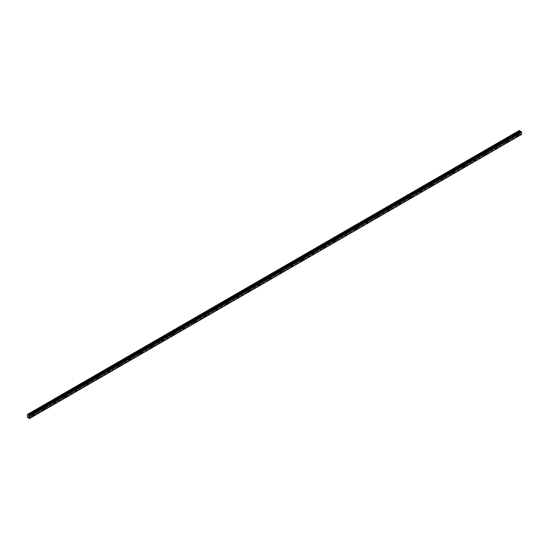 <?xml version="1.0" encoding="UTF-8"?>
<svg xmlns="http://www.w3.org/2000/svg" width="549" height="549" viewBox="0 0 549 549"><rect width="100%" height="100%" fill="white"/><g stroke="black" fill="none" stroke-linecap="round" stroke-linejoin="round"><path stroke-width="0.41" stroke-dasharray="2.75 2.06" d="M517.007 134.347L516.726 135.308L517.007 134.347M515.628 133.551L515.339 134.512L515.628 133.551M32.418 414.124L32.137 415.085L32.418 414.124M31.039 413.322L30.751 414.282L31.039 413.322M43.193 407.907L42.904 408.868L43.193 407.907M41.806 407.104L41.525 408.065L41.806 407.104M53.96 401.69L53.672 402.65L53.96 401.69M52.574 400.887L52.292 401.847L52.574 400.887M64.727 395.472L64.439 396.433L64.727 395.472M63.348 394.669L63.06 395.63L63.348 394.669M75.494 389.255L75.213 390.215L75.494 389.255M74.115 388.452L73.827 389.413L74.115 388.452M86.262 383.037L85.98 383.998L86.262 383.037M84.882 382.234L84.594 383.195L84.882 382.234M97.036 376.82L96.748 377.781L97.036 376.82M95.65 376.017L95.368 376.978L95.65 376.017M107.803 370.602L107.515 371.563L107.803 370.602M106.417 369.8L106.135 370.76L106.417 369.8M118.57 364.385L118.282 365.346L118.57 364.385M117.191 363.582L116.903 364.55L117.191 363.582M129.338 358.168L129.056 359.128L129.338 358.168M127.958 357.372L127.67 358.332L127.958 357.372M140.105 351.95L139.823 352.911L140.105 351.95M138.725 351.154L138.437 352.115L138.725 351.154M150.879 345.733L150.591 346.694L150.879 345.733M149.493 344.937L149.211 345.897L149.493 344.937M161.646 339.515L161.358 340.476L161.646 339.515M160.26 338.719L159.979 339.68L160.26 338.719M172.413 333.298L172.125 334.259L172.413 333.298M171.034 332.502L170.746 333.463L171.034 332.502M183.181 327.08L182.899 328.041L183.181 327.08M181.801 326.284L181.513 327.245L181.801 326.284M193.948 320.863L193.667 321.824L193.948 320.863M192.569 320.067L192.28 321.028L192.569 320.067M204.722 314.646L204.434 315.606L204.722 314.646M203.336 313.85L203.055 314.81L203.336 313.85M215.489 308.428L215.201 309.389L215.489 308.428M214.103 307.632L213.822 308.593L214.103 307.632M226.257 302.211L225.968 303.172L226.257 302.211M224.877 301.415L224.589 302.375L224.877 301.415M237.024 295.993L236.743 296.954L237.024 295.993M235.645 295.197L235.356 296.158L235.645 295.197M247.791 289.776L247.51 290.737L247.791 289.776M246.412 288.98L246.124 289.941L246.412 288.98M258.565 283.558L258.277 284.519L258.565 283.558M257.179 282.762L256.898 283.723L257.179 282.762M269.333 277.341L269.044 278.302L269.333 277.341M267.946 276.545L267.665 277.506L267.946 276.545M280.1 271.124L279.812 272.084L280.1 271.124M278.72 270.328L278.432 271.288L278.72 270.328M290.867 264.906L290.586 265.867L290.867 264.906M289.488 264.11L289.199 265.071L289.488 264.11M301.634 258.689L301.353 259.65L301.634 258.689M300.255 257.893L299.967 258.853L300.255 257.893M312.408 252.471L312.12 253.432L312.408 252.471M311.022 251.675L310.741 252.636L311.022 251.675M323.176 246.254L322.887 247.215L323.176 246.254M321.789 245.458L321.508 246.419L321.789 245.458M333.943 240.037L333.655 240.997L333.943 240.037M332.564 239.24L332.275 240.201L332.564 239.24M344.71 233.819L344.429 234.78L344.71 233.819M343.331 233.023L343.043 233.984L343.331 233.023M355.478 227.602L355.196 228.562L355.478 227.602M354.098 226.806L353.81 227.766L354.098 226.806M366.252 221.391L365.963 222.352L366.252 221.391M364.865 220.588L364.584 221.549L364.865 220.588M377.019 215.174L376.731 216.134L377.019 215.174M375.633 214.371L375.351 215.332L375.633 214.371M387.786 208.956L387.498 209.917L387.786 208.956M386.407 208.153L386.119 209.114L386.407 208.153M398.553 202.739L398.272 203.7L398.553 202.739M397.174 201.936L396.886 202.897L397.174 201.936M409.321 196.521L409.039 197.482L409.321 196.521M407.941 195.719L407.653 196.679L407.941 195.719M420.095 190.304L419.807 191.265L420.095 190.304M418.709 189.501L418.427 190.462L418.709 189.501M430.862 184.087L430.574 185.047L430.862 184.087M429.476 183.284L429.194 184.244L429.476 183.284M441.629 177.869L441.341 178.83L441.629 177.869M440.25 177.066L439.962 178.027L440.25 177.066M452.397 171.652L452.115 172.612L452.397 171.652M451.017 170.849L450.729 171.816L451.017 170.849M463.164 165.434L462.882 166.395L463.164 165.434M461.784 164.638L461.496 165.599L461.784 164.638M473.938 159.217L473.65 160.178L473.938 159.217M472.552 158.421L472.27 159.382L472.552 158.421M484.705 152.999L484.417 153.96L484.705 152.999M483.319 152.203L483.038 153.164L483.319 152.203M495.473 146.782L495.184 147.743L495.473 146.782M494.093 145.986L493.805 146.947L494.093 145.986M506.24 140.565L505.958 141.525L506.24 140.565M504.86 139.769L504.572 140.729L504.86 139.769M517.501 135.061A0.954 0.549 120 0 0 517.487 133.99A0.954 0.549 120 0 0 517.007 134.038A0.954 0.549 120 0 0 516.389 134.876A0.954 0.549 120 0 0 516.534 135.637A0.954 0.549 120 0 0 517.007 135.589A0.954 0.549 120 0 0 517.467 135.116M32.913 414.831A0.954 0.549 120 0 0 32.899 413.761A0.954 0.549 120 0 0 32.418 413.809A0.954 0.549 120 0 0 31.801 414.646A0.954 0.549 120 0 0 31.945 415.415A0.954 0.549 120 0 0 32.418 415.367A0.954 0.549 120 0 0 32.878 414.893M43.68 408.614A0.954 0.549 120 0 0 43.666 407.543A0.954 0.549 120 0 0 43.193 407.591A0.954 0.549 120 0 0 42.568 408.429A0.954 0.549 120 0 0 42.712 409.197A0.954 0.549 120 0 0 43.193 409.149A0.954 0.549 120 0 0 43.646 408.676M54.454 402.396A0.954 0.549 120 0 0 54.433 401.326A0.954 0.549 120 0 0 53.96 401.374A0.954 0.549 120 0 0 53.335 402.211A0.954 0.549 120 0 0 53.479 402.98A0.954 0.549 120 0 0 53.96 402.932A0.954 0.549 120 0 0 54.42 402.458M65.221 396.179A0.954 0.549 120 0 0 65.201 395.108A0.954 0.549 120 0 0 64.727 395.156A0.954 0.549 120 0 0 64.103 396.001A0.954 0.549 120 0 0 64.254 396.762A0.954 0.549 120 0 0 64.727 396.714A0.954 0.549 120 0 0 65.187 396.241M75.988 389.962A0.954 0.549 120 0 0 75.975 388.891A0.954 0.549 120 0 0 75.494 388.939A0.954 0.549 120 0 0 74.877 389.783A0.954 0.549 120 0 0 75.021 390.545A0.954 0.549 120 0 0 75.494 390.497A0.954 0.549 120 0 0 75.954 390.023M86.756 383.744A0.954 0.549 120 0 0 86.742 382.674A0.954 0.549 120 0 0 86.262 382.722A0.954 0.549 120 0 0 85.644 383.566A0.954 0.549 120 0 0 85.788 384.327A0.954 0.549 120 0 0 86.262 384.279A0.954 0.549 120 0 0 86.721 383.806M97.523 377.527A0.954 0.549 120 0 0 97.509 376.463A0.954 0.549 120 0 0 97.036 376.504A0.954 0.549 120 0 0 96.411 377.348A0.954 0.549 120 0 0 96.555 378.11A0.954 0.549 120 0 0 97.036 378.062A0.954 0.549 120 0 0 97.489 377.588M108.297 371.309A0.954 0.549 120 0 0 108.277 370.246A0.954 0.549 120 0 0 107.803 370.287A0.954 0.549 120 0 0 107.179 371.131A0.954 0.549 120 0 0 107.323 371.893A0.954 0.549 120 0 0 107.803 371.845A0.954 0.549 120 0 0 108.263 371.371M119.064 365.092A0.954 0.549 120 0 0 119.044 364.028A0.954 0.549 120 0 0 118.57 364.069A0.954 0.549 120 0 0 117.946 364.913A0.954 0.549 120 0 0 118.097 365.675A0.954 0.549 120 0 0 118.57 365.627A0.954 0.549 120 0 0 119.03 365.154M129.832 358.874A0.954 0.549 120 0 0 129.818 357.811A0.954 0.549 120 0 0 129.338 357.852A0.954 0.549 120 0 0 128.72 358.696A0.954 0.549 120 0 0 128.864 359.458A0.954 0.549 120 0 0 129.338 359.41A0.954 0.549 120 0 0 129.797 358.936M140.599 352.664A0.954 0.549 120 0 0 140.585 351.593A0.954 0.549 120 0 0 140.105 351.641A0.954 0.549 120 0 0 139.487 352.479A0.954 0.549 120 0 0 139.631 353.24A0.954 0.549 120 0 0 140.105 353.192A0.954 0.549 120 0 0 140.565 352.719M151.366 346.446A0.954 0.549 120 0 0 151.352 345.376A0.954 0.549 120 0 0 150.879 345.424A0.954 0.549 120 0 0 150.254 346.261A0.954 0.549 120 0 0 150.399 347.023A0.954 0.549 120 0 0 150.879 346.975A0.954 0.549 120 0 0 151.332 346.501M162.14 340.229A0.954 0.549 120 0 0 162.12 339.158A0.954 0.549 120 0 0 161.646 339.207A0.954 0.549 120 0 0 161.022 340.044A0.954 0.549 120 0 0 161.166 340.805A0.954 0.549 120 0 0 161.646 340.757A0.954 0.549 120 0 0 162.106 340.284M172.908 334.012A0.954 0.549 120 0 0 172.887 332.941A0.954 0.549 120 0 0 172.413 332.989A0.954 0.549 120 0 0 171.789 333.826A0.954 0.549 120 0 0 171.94 334.588A0.954 0.549 120 0 0 172.413 334.54A0.954 0.549 120 0 0 172.873 334.067M183.675 327.794A0.954 0.549 120 0 0 183.661 326.724A0.954 0.549 120 0 0 183.181 326.772A0.954 0.549 120 0 0 182.563 327.609A0.954 0.549 120 0 0 182.707 328.371A0.954 0.549 120 0 0 183.181 328.323A0.954 0.549 120 0 0 183.641 327.849M194.442 321.577A0.954 0.549 120 0 0 194.428 320.506A0.954 0.549 120 0 0 193.948 320.554A0.954 0.549 120 0 0 193.33 321.391A0.954 0.549 120 0 0 193.474 322.153A0.954 0.549 120 0 0 193.948 322.105A0.954 0.549 120 0 0 194.408 321.632M205.209 315.359A0.954 0.549 120 0 0 205.196 314.289A0.954 0.549 120 0 0 204.722 314.337A0.954 0.549 120 0 0 204.098 315.174A0.954 0.549 120 0 0 204.242 315.936A0.954 0.549 120 0 0 204.722 315.888A0.954 0.549 120 0 0 205.175 315.414M215.983 309.142A0.954 0.549 120 0 0 215.963 308.071A0.954 0.549 120 0 0 215.489 308.119A0.954 0.549 120 0 0 214.865 308.957A0.954 0.549 120 0 0 215.009 309.718A0.954 0.549 120 0 0 215.489 309.67A0.954 0.549 120 0 0 215.949 309.197M226.751 302.924A0.954 0.549 120 0 0 226.73 301.854A0.954 0.549 120 0 0 226.257 301.902A0.954 0.549 120 0 0 225.632 302.739A0.954 0.549 120 0 0 225.783 303.501A0.954 0.549 120 0 0 226.257 303.453A0.954 0.549 120 0 0 226.716 302.979M237.518 296.707A0.954 0.549 120 0 0 237.504 295.637A0.954 0.549 120 0 0 237.024 295.685A0.954 0.549 120 0 0 236.406 296.522A0.954 0.549 120 0 0 236.55 297.284A0.954 0.549 120 0 0 237.024 297.235A0.954 0.549 120 0 0 237.484 296.762M248.285 290.49A0.954 0.549 120 0 0 248.272 289.419A0.954 0.549 120 0 0 247.791 289.467A0.954 0.549 120 0 0 247.174 290.304A0.954 0.549 120 0 0 247.318 291.066A0.954 0.549 120 0 0 247.791 291.018A0.954 0.549 120 0 0 248.251 290.545M259.053 284.272A0.954 0.549 120 0 0 259.039 283.202A0.954 0.549 120 0 0 258.565 283.25A0.954 0.549 120 0 0 257.941 284.087A0.954 0.549 120 0 0 258.085 284.849A0.954 0.549 120 0 0 258.565 284.801A0.954 0.549 120 0 0 259.018 284.327M269.827 278.055A0.954 0.549 120 0 0 269.806 276.984A0.954 0.549 120 0 0 269.333 277.032A0.954 0.549 120 0 0 268.708 277.869A0.954 0.549 120 0 0 268.852 278.631A0.954 0.549 120 0 0 269.333 278.583A0.954 0.549 120 0 0 269.792 278.11M280.594 271.837A0.954 0.549 120 0 0 280.573 270.767A0.954 0.549 120 0 0 280.1 270.815A0.954 0.549 120 0 0 279.475 271.652A0.954 0.549 120 0 0 279.626 272.414A0.954 0.549 120 0 0 280.1 272.366A0.954 0.549 120 0 0 280.56 271.892M291.361 265.62A0.954 0.549 120 0 0 291.347 264.549A0.954 0.549 120 0 0 290.867 264.597A0.954 0.549 120 0 0 290.249 265.435A0.954 0.549 120 0 0 290.394 266.196A0.954 0.549 120 0 0 290.867 266.148A0.954 0.549 120 0 0 291.327 265.682M302.128 259.403A0.954 0.549 120 0 0 302.115 258.332A0.954 0.549 120 0 0 301.634 258.38A0.954 0.549 120 0 0 301.017 259.217A0.954 0.549 120 0 0 301.161 259.979A0.954 0.549 120 0 0 301.634 259.938A0.954 0.549 120 0 0 302.094 259.464M312.896 253.185A0.954 0.549 120 0 0 312.882 252.115A0.954 0.549 120 0 0 312.408 252.163A0.954 0.549 120 0 0 311.784 253A0.954 0.549 120 0 0 311.928 253.762A0.954 0.549 120 0 0 312.408 253.72A0.954 0.549 120 0 0 312.861 253.247M323.67 246.968A0.954 0.549 120 0 0 323.649 245.897A0.954 0.549 120 0 0 323.176 245.945A0.954 0.549 120 0 0 322.551 246.782A0.954 0.549 120 0 0 322.695 247.544A0.954 0.549 120 0 0 323.176 247.503A0.954 0.549 120 0 0 323.636 247.029M334.437 240.75A0.954 0.549 120 0 0 334.416 239.68A0.954 0.549 120 0 0 333.943 239.728A0.954 0.549 120 0 0 333.318 240.565A0.954 0.549 120 0 0 333.469 241.327A0.954 0.549 120 0 0 333.943 241.286A0.954 0.549 120 0 0 334.403 240.812M345.204 234.533A0.954 0.549 120 0 0 345.191 233.462A0.954 0.549 120 0 0 344.71 233.51A0.954 0.549 120 0 0 344.093 234.348A0.954 0.549 120 0 0 344.237 235.116A0.954 0.549 120 0 0 344.71 235.068A0.954 0.549 120 0 0 345.17 234.595M355.972 228.315A0.954 0.549 120 0 0 355.958 227.245A0.954 0.549 120 0 0 355.478 227.293A0.954 0.549 120 0 0 354.86 228.13A0.954 0.549 120 0 0 355.004 228.899A0.954 0.549 120 0 0 355.478 228.851A0.954 0.549 120 0 0 355.937 228.377M366.739 222.098A0.954 0.549 120 0 0 366.725 221.027A0.954 0.549 120 0 0 366.252 221.075A0.954 0.549 120 0 0 365.627 221.913A0.954 0.549 120 0 0 365.771 222.681A0.954 0.549 120 0 0 366.252 222.633A0.954 0.549 120 0 0 366.705 222.16M377.513 215.881A0.954 0.549 120 0 0 377.492 214.81A0.954 0.549 120 0 0 377.019 214.858A0.954 0.549 120 0 0 376.394 215.695A0.954 0.549 120 0 0 376.539 216.464A0.954 0.549 120 0 0 377.019 216.416A0.954 0.549 120 0 0 377.479 215.942M388.28 209.663A0.954 0.549 120 0 0 388.26 208.593A0.954 0.549 120 0 0 387.786 208.641A0.954 0.549 120 0 0 387.162 209.478A0.954 0.549 120 0 0 387.313 210.246A0.954 0.549 120 0 0 387.786 210.198A0.954 0.549 120 0 0 388.246 209.725M399.048 203.446A0.954 0.549 120 0 0 399.034 202.375A0.954 0.549 120 0 0 398.553 202.423A0.954 0.549 120 0 0 397.936 203.267A0.954 0.549 120 0 0 398.08 204.029A0.954 0.549 120 0 0 398.553 203.981A0.954 0.549 120 0 0 399.013 203.507M409.815 197.228A0.954 0.549 120 0 0 409.801 196.158A0.954 0.549 120 0 0 409.321 196.206A0.954 0.549 120 0 0 408.703 197.05A0.954 0.549 120 0 0 408.847 197.812A0.954 0.549 120 0 0 409.321 197.764A0.954 0.549 120 0 0 409.78 197.29M420.582 191.011A0.954 0.549 120 0 0 420.568 189.94A0.954 0.549 120 0 0 420.095 189.988A0.954 0.549 120 0 0 419.47 190.832A0.954 0.549 120 0 0 419.614 191.594A0.954 0.549 120 0 0 420.095 191.546A0.954 0.549 120 0 0 420.548 191.073M431.356 184.793A0.954 0.549 120 0 0 431.336 183.73A0.954 0.549 120 0 0 430.862 183.771A0.954 0.549 120 0 0 430.238 184.615A0.954 0.549 120 0 0 430.382 185.377A0.954 0.549 120 0 0 430.862 185.329A0.954 0.549 120 0 0 431.322 184.855M442.123 178.576A0.954 0.549 120 0 0 442.103 177.512A0.954 0.549 120 0 0 441.629 177.553A0.954 0.549 120 0 0 441.005 178.398A0.954 0.549 120 0 0 441.156 179.159A0.954 0.549 120 0 0 441.629 179.111A0.954 0.549 120 0 0 442.089 178.638M452.891 172.359A0.954 0.549 120 0 0 452.87 171.295A0.954 0.549 120 0 0 452.397 171.336A0.954 0.549 120 0 0 451.779 172.18A0.954 0.549 120 0 0 451.923 172.942A0.954 0.549 120 0 0 452.397 172.894A0.954 0.549 120 0 0 452.856 172.42M463.658 166.141A0.954 0.549 120 0 0 463.644 165.077A0.954 0.549 120 0 0 463.164 165.119A0.954 0.549 120 0 0 462.546 165.963A0.954 0.549 120 0 0 462.69 166.724A0.954 0.549 120 0 0 463.164 166.676A0.954 0.549 120 0 0 463.624 166.203M474.425 159.931A0.954 0.549 120 0 0 474.411 158.86A0.954 0.549 120 0 0 473.938 158.908A0.954 0.549 120 0 0 473.313 159.745A0.954 0.549 120 0 0 473.458 160.507A0.954 0.549 120 0 0 473.938 160.459A0.954 0.549 120 0 0 474.391 159.985M485.192 153.713A0.954 0.549 120 0 0 485.179 152.643A0.954 0.549 120 0 0 484.705 152.691A0.954 0.549 120 0 0 484.081 153.528A0.954 0.549 120 0 0 484.225 154.29A0.954 0.549 120 0 0 484.705 154.242A0.954 0.549 120 0 0 485.165 153.768M495.967 147.496A0.954 0.549 120 0 0 495.946 146.425A0.954 0.549 120 0 0 495.473 146.473A0.954 0.549 120 0 0 494.848 147.31A0.954 0.549 120 0 0 494.999 148.072A0.954 0.549 120 0 0 495.473 148.024A0.954 0.549 120 0 0 495.932 147.551M506.734 141.278A0.954 0.549 120 0 0 506.713 140.208A0.954 0.549 120 0 0 506.24 140.256A0.954 0.549 120 0 0 505.622 141.093A0.954 0.549 120 0 0 505.766 141.855A0.954 0.549 120 0 0 506.24 141.807A0.954 0.549 120 0 0 506.7 141.333M521.262 134.615L29.749 418.386L521.55 134.45M27.45 417.267L519.217 133.352L519.217 130.538L27.45 414.454M520.651 131.616L28.884 415.531L520.678 131.602M29.186 415.38L520.871 131.609L29.104 415.531M521.241 134.622L29.214 418.386M28.912 417.892L520.678 133.97L520.98 134.464M520.678 133.97L520.047 133.579L27.951 417.686M27.56 417.46L519.327 133.537L519.718 133.771M519.327 133.537L27.464 417.302M27.464 414.44L519.327 130.47M520.713 134.011L28.946 417.926M27.91 417.686L519.677 133.764M519.347 133.572L27.58 417.487M27.567 414.385L519.23 130.525M521.152 134.615L29.385 418.537M29.303 418.482L521.07 134.567M520.946 131.486L29.179 415.401M29.179 418.317L520.946 134.402M28.85 417.81L520.617 133.887M520.081 133.585L28.315 417.501M28.28 417.501L520.047 133.579M28.884 417.851L520.651 133.929M515.916 133.524L517.295 134.32M31.327 413.294L32.707 414.09M42.095 407.077L43.474 407.873M52.862 400.859L54.241 401.655M63.629 394.642L65.015 395.438M74.396 388.424L75.783 389.227M85.17 382.207L86.55 383.01M95.938 375.99L97.317 376.792M106.705 369.772L108.084 370.575M117.472 363.555L118.858 364.358M128.24 357.337L129.626 358.14M139.014 351.12L140.393 351.923M149.781 344.902L151.16 345.705M160.548 338.692L161.928 339.488M171.315 332.474L172.702 333.27M182.083 326.257L183.469 327.053M192.857 320.04L194.236 320.836M203.624 313.822L205.003 314.618M214.391 307.605L215.771 308.401M225.159 301.387L226.545 302.183M235.926 295.17L237.312 295.966M246.7 288.952L248.079 289.748M257.467 282.735L258.847 283.531M268.235 276.518L269.614 277.314M279.002 270.3L280.388 271.096M289.769 264.083L291.155 264.879M300.543 257.865L301.923 258.661M311.31 251.648L312.69 252.444M322.078 245.43L323.457 246.227M332.845 239.213L334.231 240.009M343.612 232.996L344.998 233.792M354.386 226.778L355.766 227.574M365.154 220.561L366.533 221.357M375.921 214.343L377.3 215.139M386.688 208.126L388.074 208.922M397.455 201.908L398.842 202.705M408.23 195.691L409.609 196.494M418.997 189.474L420.376 190.277M429.764 183.256L431.143 184.059M440.531 177.039L441.918 177.842M451.299 170.821L452.685 171.624M462.073 164.604L463.452 165.407M472.84 158.387L474.219 159.189M483.607 152.169L484.987 152.972M494.375 145.959L495.761 146.755M505.142 139.741L506.528 140.537M517.487 133.99L518.434 134.539M32.899 413.761L33.846 414.31M43.666 407.543L44.62 408.092M54.433 401.326L55.387 401.875M65.201 395.108L66.155 395.657M75.975 388.891L76.922 389.44M86.742 382.674L87.689 383.229M97.509 376.463L98.463 377.012M108.277 370.246L109.23 370.795M119.044 364.028L119.998 364.577M129.818 357.811L130.765 358.36M140.585 351.593L141.532 352.142M151.352 345.376L152.306 345.925M162.12 339.158L163.074 339.707M172.887 332.941L173.841 333.49M183.661 326.724L184.608 327.273M194.428 320.506L195.375 321.055M205.196 314.289L206.149 314.838M215.963 308.071L216.917 308.62M226.73 301.854L227.684 302.403M237.504 295.637L238.451 296.186M248.272 289.419L249.219 289.968M259.039 283.202L259.993 283.751M269.806 276.984L270.76 277.533M280.573 270.767L281.527 271.316M291.347 264.549L292.294 265.098M302.115 258.332L303.062 258.881M312.882 252.115L313.836 252.664M323.649 245.897L324.603 246.446M334.416 239.68L335.37 240.229M345.191 233.462L346.138 234.011M355.958 227.245L356.905 227.794M366.725 221.027L367.679 221.576M377.492 214.81L378.446 215.359M388.26 208.593L389.214 209.142M399.034 202.375L399.981 202.924M409.801 196.158L410.748 196.707M420.568 189.94L421.522 190.496M431.336 183.73L432.289 184.279M442.103 177.512L443.057 178.061M452.87 171.295L453.824 171.844M463.644 165.077L464.591 165.626M474.411 158.86L475.359 159.409M485.179 152.643L486.133 153.192M495.946 146.425L496.9 146.974M506.713 140.208L507.667 140.757M515.49 134.594L516.726 135.308M30.902 414.371L32.137 415.085M41.525 408.065L42.904 408.868M52.292 401.847L53.672 402.65M63.21 395.719L64.439 396.433M73.978 389.502L75.213 390.215M84.745 383.284L85.98 383.998M95.512 377.067L96.748 377.781M106.286 370.849L107.515 371.563M117.054 364.632L118.282 365.346M127.821 358.415L129.056 359.128M138.588 352.197L139.823 352.911M149.355 345.98L150.591 346.694M160.13 339.762L161.358 340.476M170.897 333.545L172.125 334.259M181.664 327.328L182.899 328.041M192.28 321.028L193.667 321.824M203.199 314.893L204.434 315.606M213.973 308.675L215.201 309.389M224.74 302.458L225.968 303.172M235.507 296.24L236.743 296.954M246.124 289.941L247.51 290.737M256.898 283.723L258.277 284.519M267.809 277.588L269.044 278.302M278.583 271.378L279.812 272.084M289.35 265.16L290.586 265.867M300.118 258.943L301.353 259.65M310.741 252.636L312.12 253.432M321.508 246.419L322.887 247.215M332.426 240.29L333.655 240.997M343.194 234.073L344.429 234.78M353.961 227.856L355.196 228.562M364.728 221.638L365.963 222.352M375.351 215.332L376.731 216.134M386.119 209.114L387.498 209.917M397.037 202.986L398.272 203.7M407.804 196.768L409.039 197.482M418.571 190.551L419.807 191.265M429.339 184.334L430.574 185.047M440.113 178.116L441.341 178.83M450.88 171.899L452.115 172.612M461.647 165.681L462.882 166.395M472.414 159.464L473.65 160.178M483.182 153.246L484.417 153.96M493.956 147.029L495.184 147.743M504.723 140.812L505.958 141.525M521.344 134.464L29.577 418.379M516.534 135.637L517.487 136.186M31.945 415.415L32.899 415.964M42.712 409.197L43.666 409.746M53.479 402.98L54.433 403.529M64.254 396.762L65.201 397.311M75.021 390.545L75.968 391.094M85.788 384.327L86.742 384.876M96.555 378.11L97.509 378.659M107.323 371.893L108.277 372.442M118.097 365.675L119.044 366.224M128.864 359.458L129.811 360.007M139.631 353.24L140.585 353.789M150.399 347.023L151.352 347.572M161.166 340.805L162.12 341.354M171.94 334.588L172.887 335.137M182.707 328.371L183.654 328.92M193.474 322.153L194.428 322.702M204.242 315.936L205.196 316.485M215.009 309.718L215.963 310.267M225.783 303.501L226.73 304.05M236.55 297.284L237.497 297.833M247.318 291.066L248.272 291.615M258.085 284.849L259.039 285.398M268.852 278.631L269.806 279.18M279.626 272.414L280.573 272.963M290.394 266.196L291.341 266.745M301.161 259.979L302.115 260.528M311.928 253.762L312.882 254.311M322.695 247.544L323.649 248.093M333.469 241.327L334.416 241.876M344.237 235.116L345.184 235.665M355.004 228.899L355.958 229.448M365.771 222.681L366.725 223.23M376.539 216.464L377.492 217.013M387.313 210.246L388.26 210.795M398.08 204.029L399.027 204.578M408.847 197.812L409.801 198.361M419.614 191.594L420.568 192.143M430.382 185.377L431.336 185.926M441.156 179.159L442.103 179.708M451.923 172.942L452.87 173.491M462.69 166.724L463.644 167.273M473.458 160.507L474.411 161.056M484.225 154.29L485.179 154.839M494.999 148.072L495.946 148.621M505.766 141.855L506.713 142.404"/><path stroke-width="0.82" d="M517.961 136.138A0.954 0.549 120 0 0 518.585 135.301A0.954 0.549 120 0 0 518.434 134.539A0.954 0.549 120 0 0 517.961 134.587A0.954 0.549 120 0 0 517.336 135.425A0.954 0.549 120 0 0 517.487 136.186A0.954 0.549 120 0 0 517.961 136.138M33.372 415.916A0.954 0.549 120 0 0 33.997 415.078A0.954 0.549 120 0 0 33.846 414.31A0.954 0.549 120 0 0 33.372 414.358A0.954 0.549 120 0 0 32.748 415.195A0.954 0.549 120 0 0 32.899 415.964A0.954 0.549 120 0 0 33.372 415.916M44.14 409.698A0.954 0.549 120 0 0 44.764 408.861A0.954 0.549 120 0 0 44.62 408.092A0.954 0.549 120 0 0 44.14 408.14A0.954 0.549 120 0 0 43.522 408.978A0.954 0.549 120 0 0 43.666 409.746A0.954 0.549 120 0 0 44.14 409.698M54.907 403.481A0.954 0.549 120 0 0 55.531 402.643A0.954 0.549 120 0 0 55.387 401.875A0.954 0.549 120 0 0 54.907 401.923A0.954 0.549 120 0 0 54.289 402.767A0.954 0.549 120 0 0 54.433 403.529A0.954 0.549 120 0 0 54.907 403.481M65.681 397.263A0.954 0.549 120 0 0 66.299 396.426A0.954 0.549 120 0 0 66.155 395.657A0.954 0.549 120 0 0 65.681 395.705A0.954 0.549 120 0 0 65.056 396.55A0.954 0.549 120 0 0 65.201 397.311A0.954 0.549 120 0 0 65.681 397.263M76.448 391.046A0.954 0.549 120 0 0 77.066 390.209A0.954 0.549 120 0 0 76.922 389.44A0.954 0.549 120 0 0 76.448 389.488A0.954 0.549 120 0 0 75.824 390.332A0.954 0.549 120 0 0 75.968 391.094A0.954 0.549 120 0 0 76.448 391.046M87.216 384.828A0.954 0.549 120 0 0 87.84 383.991A0.954 0.549 120 0 0 87.689 383.229A0.954 0.549 120 0 0 87.216 383.271A0.954 0.549 120 0 0 86.591 384.115A0.954 0.549 120 0 0 86.742 384.876A0.954 0.549 120 0 0 87.216 384.828M97.983 378.611A0.954 0.549 120 0 0 98.607 377.774A0.954 0.549 120 0 0 98.463 377.012A0.954 0.549 120 0 0 97.983 377.053A0.954 0.549 120 0 0 97.365 377.897A0.954 0.549 120 0 0 97.509 378.659A0.954 0.549 120 0 0 97.983 378.611M108.75 372.394A0.954 0.549 120 0 0 109.375 371.556A0.954 0.549 120 0 0 109.23 370.795A0.954 0.549 120 0 0 108.75 370.836A0.954 0.549 120 0 0 108.132 371.68A0.954 0.549 120 0 0 108.277 372.442A0.954 0.549 120 0 0 108.75 372.394M119.524 366.176A0.954 0.549 120 0 0 120.142 365.339A0.954 0.549 120 0 0 119.998 364.577A0.954 0.549 120 0 0 119.524 364.618A0.954 0.549 120 0 0 118.9 365.462A0.954 0.549 120 0 0 119.044 366.224A0.954 0.549 120 0 0 119.524 366.176M130.291 359.959A0.954 0.549 120 0 0 130.909 359.121A0.954 0.549 120 0 0 130.765 358.36A0.954 0.549 120 0 0 130.291 358.408A0.954 0.549 120 0 0 129.667 359.245A0.954 0.549 120 0 0 129.811 360.007A0.954 0.549 120 0 0 130.291 359.959M141.059 353.741A0.954 0.549 120 0 0 141.683 352.904A0.954 0.549 120 0 0 141.532 352.142A0.954 0.549 120 0 0 141.059 352.19A0.954 0.549 120 0 0 140.434 353.028A0.954 0.549 120 0 0 140.585 353.789A0.954 0.549 120 0 0 141.059 353.741M151.826 347.524A0.954 0.549 120 0 0 152.45 346.687A0.954 0.549 120 0 0 152.306 345.925A0.954 0.549 120 0 0 151.826 345.973A0.954 0.549 120 0 0 151.208 346.81A0.954 0.549 120 0 0 151.352 347.572A0.954 0.549 120 0 0 151.826 347.524M162.593 341.306A0.954 0.549 120 0 0 163.218 340.469A0.954 0.549 120 0 0 163.074 339.707A0.954 0.549 120 0 0 162.593 339.756A0.954 0.549 120 0 0 161.976 340.593A0.954 0.549 120 0 0 162.12 341.354A0.954 0.549 120 0 0 162.593 341.306M173.367 335.089A0.954 0.549 120 0 0 173.985 334.252A0.954 0.549 120 0 0 173.841 333.49A0.954 0.549 120 0 0 173.367 333.538A0.954 0.549 120 0 0 172.743 334.375A0.954 0.549 120 0 0 172.887 335.137A0.954 0.549 120 0 0 173.367 335.089M184.135 328.872A0.954 0.549 120 0 0 184.752 328.034A0.954 0.549 120 0 0 184.608 327.273A0.954 0.549 120 0 0 184.135 327.321A0.954 0.549 120 0 0 183.51 328.158A0.954 0.549 120 0 0 183.654 328.92A0.954 0.549 120 0 0 184.135 328.872M194.902 322.654A0.954 0.549 120 0 0 195.526 321.817A0.954 0.549 120 0 0 195.375 321.055A0.954 0.549 120 0 0 194.902 321.103A0.954 0.549 120 0 0 194.277 321.94A0.954 0.549 120 0 0 194.428 322.702A0.954 0.549 120 0 0 194.902 322.654M205.669 316.437A0.954 0.549 120 0 0 206.294 315.6A0.954 0.549 120 0 0 206.149 314.838A0.954 0.549 120 0 0 205.669 314.886A0.954 0.549 120 0 0 205.052 315.723A0.954 0.549 120 0 0 205.196 316.485A0.954 0.549 120 0 0 205.669 316.437M216.436 310.219A0.954 0.549 120 0 0 217.061 309.382A0.954 0.549 120 0 0 216.917 308.62A0.954 0.549 120 0 0 216.436 308.668A0.954 0.549 120 0 0 215.819 309.506A0.954 0.549 120 0 0 215.963 310.267A0.954 0.549 120 0 0 216.436 310.219M227.211 304.002A0.954 0.549 120 0 0 227.828 303.165A0.954 0.549 120 0 0 227.684 302.403A0.954 0.549 120 0 0 227.211 302.451A0.954 0.549 120 0 0 226.586 303.288A0.954 0.549 120 0 0 226.73 304.05A0.954 0.549 120 0 0 227.211 304.002M237.978 297.784A0.954 0.549 120 0 0 238.595 296.947A0.954 0.549 120 0 0 238.451 296.186A0.954 0.549 120 0 0 237.978 296.234A0.954 0.549 120 0 0 237.353 297.071A0.954 0.549 120 0 0 237.497 297.833A0.954 0.549 120 0 0 237.978 297.784M248.745 291.567A0.954 0.549 120 0 0 249.37 290.73A0.954 0.549 120 0 0 249.219 289.968A0.954 0.549 120 0 0 248.745 290.016A0.954 0.549 120 0 0 248.121 290.853A0.954 0.549 120 0 0 248.272 291.615A0.954 0.549 120 0 0 248.745 291.567M259.512 285.35A0.954 0.549 120 0 0 260.137 284.512A0.954 0.549 120 0 0 259.993 283.751A0.954 0.549 120 0 0 259.512 283.799A0.954 0.549 120 0 0 258.895 284.636A0.954 0.549 120 0 0 259.039 285.398A0.954 0.549 120 0 0 259.512 285.35M270.28 279.132A0.954 0.549 120 0 0 270.904 278.295A0.954 0.549 120 0 0 270.76 277.533A0.954 0.549 120 0 0 270.28 277.581A0.954 0.549 120 0 0 269.662 278.418A0.954 0.549 120 0 0 269.806 279.18A0.954 0.549 120 0 0 270.28 279.132M281.054 272.915A0.954 0.549 120 0 0 281.671 272.078A0.954 0.549 120 0 0 281.527 271.316A0.954 0.549 120 0 0 281.054 271.364A0.954 0.549 120 0 0 280.429 272.201A0.954 0.549 120 0 0 280.573 272.963A0.954 0.549 120 0 0 281.054 272.915M291.821 266.704A0.954 0.549 120 0 0 292.439 265.86A0.954 0.549 120 0 0 292.294 265.098A0.954 0.549 120 0 0 291.821 265.146A0.954 0.549 120 0 0 291.196 265.984A0.954 0.549 120 0 0 291.341 266.745A0.954 0.549 120 0 0 291.821 266.704M302.588 260.487A0.954 0.549 120 0 0 303.213 259.643A0.954 0.549 120 0 0 303.062 258.881A0.954 0.549 120 0 0 302.588 258.929A0.954 0.549 120 0 0 301.964 259.766A0.954 0.549 120 0 0 302.115 260.528A0.954 0.549 120 0 0 302.588 260.487M313.355 254.269A0.954 0.549 120 0 0 313.98 253.425A0.954 0.549 120 0 0 313.836 252.664A0.954 0.549 120 0 0 313.355 252.712A0.954 0.549 120 0 0 312.738 253.549A0.954 0.549 120 0 0 312.882 254.311A0.954 0.549 120 0 0 313.355 254.269M324.123 248.052A0.954 0.549 120 0 0 324.747 247.208A0.954 0.549 120 0 0 324.603 246.446A0.954 0.549 120 0 0 324.123 246.494A0.954 0.549 120 0 0 323.505 247.331A0.954 0.549 120 0 0 323.649 248.093A0.954 0.549 120 0 0 324.123 248.052M334.897 241.834A0.954 0.549 120 0 0 335.514 240.99A0.954 0.549 120 0 0 335.37 240.229A0.954 0.549 120 0 0 334.897 240.277A0.954 0.549 120 0 0 334.272 241.114A0.954 0.549 120 0 0 334.416 241.876A0.954 0.549 120 0 0 334.897 241.834M345.664 235.617A0.954 0.549 120 0 0 346.282 234.773A0.954 0.549 120 0 0 346.138 234.011A0.954 0.549 120 0 0 345.664 234.059A0.954 0.549 120 0 0 345.04 234.897A0.954 0.549 120 0 0 345.184 235.665A0.954 0.549 120 0 0 345.664 235.617M356.431 229.4A0.954 0.549 120 0 0 357.056 228.556A0.954 0.549 120 0 0 356.905 227.794A0.954 0.549 120 0 0 356.431 227.842A0.954 0.549 120 0 0 355.807 228.679A0.954 0.549 120 0 0 355.958 229.448A0.954 0.549 120 0 0 356.431 229.4M367.199 223.182A0.954 0.549 120 0 0 367.823 222.345A0.954 0.549 120 0 0 367.679 221.576A0.954 0.549 120 0 0 367.199 221.624A0.954 0.549 120 0 0 366.581 222.462A0.954 0.549 120 0 0 366.725 223.23A0.954 0.549 120 0 0 367.199 223.182M377.966 216.965A0.954 0.549 120 0 0 378.59 216.128A0.954 0.549 120 0 0 378.446 215.359A0.954 0.549 120 0 0 377.966 215.407A0.954 0.549 120 0 0 377.348 216.244A0.954 0.549 120 0 0 377.492 217.013A0.954 0.549 120 0 0 377.966 216.965M388.74 210.747A0.954 0.549 120 0 0 389.358 209.91A0.954 0.549 120 0 0 389.214 209.142A0.954 0.549 120 0 0 388.74 209.19A0.954 0.549 120 0 0 388.116 210.034A0.954 0.549 120 0 0 388.26 210.795A0.954 0.549 120 0 0 388.74 210.747M399.507 204.53A0.954 0.549 120 0 0 400.125 203.693A0.954 0.549 120 0 0 399.981 202.924A0.954 0.549 120 0 0 399.507 202.972A0.954 0.549 120 0 0 398.883 203.816A0.954 0.549 120 0 0 399.027 204.578A0.954 0.549 120 0 0 399.507 204.53M410.275 198.313A0.954 0.549 120 0 0 410.899 197.475A0.954 0.549 120 0 0 410.748 196.707A0.954 0.549 120 0 0 410.275 196.755A0.954 0.549 120 0 0 409.65 197.599A0.954 0.549 120 0 0 409.801 198.361A0.954 0.549 120 0 0 410.275 198.313M421.042 192.095A0.954 0.549 120 0 0 421.666 191.258A0.954 0.549 120 0 0 421.522 190.496A0.954 0.549 120 0 0 421.042 190.537A0.954 0.549 120 0 0 420.424 191.381A0.954 0.549 120 0 0 420.568 192.143A0.954 0.549 120 0 0 421.042 192.095M431.809 185.878A0.954 0.549 120 0 0 432.434 185.04A0.954 0.549 120 0 0 432.289 184.279A0.954 0.549 120 0 0 431.809 184.32A0.954 0.549 120 0 0 431.191 185.164A0.954 0.549 120 0 0 431.336 185.926A0.954 0.549 120 0 0 431.809 185.878M442.583 179.66A0.954 0.549 120 0 0 443.201 178.823A0.954 0.549 120 0 0 443.057 178.061A0.954 0.549 120 0 0 442.583 178.102A0.954 0.549 120 0 0 441.959 178.947A0.954 0.549 120 0 0 442.103 179.708A0.954 0.549 120 0 0 442.583 179.66M453.35 173.443A0.954 0.549 120 0 0 453.968 172.606A0.954 0.549 120 0 0 453.824 171.844A0.954 0.549 120 0 0 453.35 171.885A0.954 0.549 120 0 0 452.726 172.729A0.954 0.549 120 0 0 452.87 173.491A0.954 0.549 120 0 0 453.35 173.443M464.118 167.225A0.954 0.549 120 0 0 464.742 166.388A0.954 0.549 120 0 0 464.591 165.626A0.954 0.549 120 0 0 464.118 165.674A0.954 0.549 120 0 0 463.493 166.512A0.954 0.549 120 0 0 463.644 167.273A0.954 0.549 120 0 0 464.118 167.225M474.885 161.008A0.954 0.549 120 0 0 475.509 160.171A0.954 0.549 120 0 0 475.359 159.409A0.954 0.549 120 0 0 474.885 159.457A0.954 0.549 120 0 0 474.267 160.294A0.954 0.549 120 0 0 474.411 161.056A0.954 0.549 120 0 0 474.885 161.008M485.652 154.791A0.954 0.549 120 0 0 486.277 153.953A0.954 0.549 120 0 0 486.133 153.192A0.954 0.549 120 0 0 485.652 153.24A0.954 0.549 120 0 0 485.035 154.077A0.954 0.549 120 0 0 485.179 154.839A0.954 0.549 120 0 0 485.652 154.791M496.426 148.573A0.954 0.549 120 0 0 497.044 147.736A0.954 0.549 120 0 0 496.9 146.974A0.954 0.549 120 0 0 496.426 147.022A0.954 0.549 120 0 0 495.802 147.859A0.954 0.549 120 0 0 495.946 148.621A0.954 0.549 120 0 0 496.426 148.573M507.194 142.356A0.954 0.549 120 0 0 507.811 141.518A0.954 0.549 120 0 0 507.667 140.757A0.954 0.549 120 0 0 507.194 140.805A0.954 0.549 120 0 0 506.569 141.642A0.954 0.549 120 0 0 506.713 142.404A0.954 0.549 120 0 0 507.194 142.356M29.728 418.386L521.529 134.464L29.495 418.537L27.464 417.302L27.464 414.44L519.347 130.463L27.464 414.447M520.651 131.616L519.347 130.463M520.713 131.602L28.946 415.524L520.953 131.472M29.474 415.524L521.241 131.609M29.495 418.537L29.763 416.012L521.529 132.089L521.276 131.671M521.529 132.089L521.55 134.45L29.783 418.372M520.678 131.602L28.912 415.518L28.315 415.222L27.951 414.612L519.718 130.696M519.677 130.655L27.951 414.612M521.495 132.055L29.763 416.012M29.728 415.97L29.509 415.593M29.783 416.046L521.55 132.131M521.07 131.458L29.303 415.373M29.385 415.428L521.152 131.506M520.047 131.266L28.28 415.181M28.315 415.222L520.081 131.3M520.617 131.609L28.85 415.531M519.333 130.47L27.56 414.385"/></g></svg>

